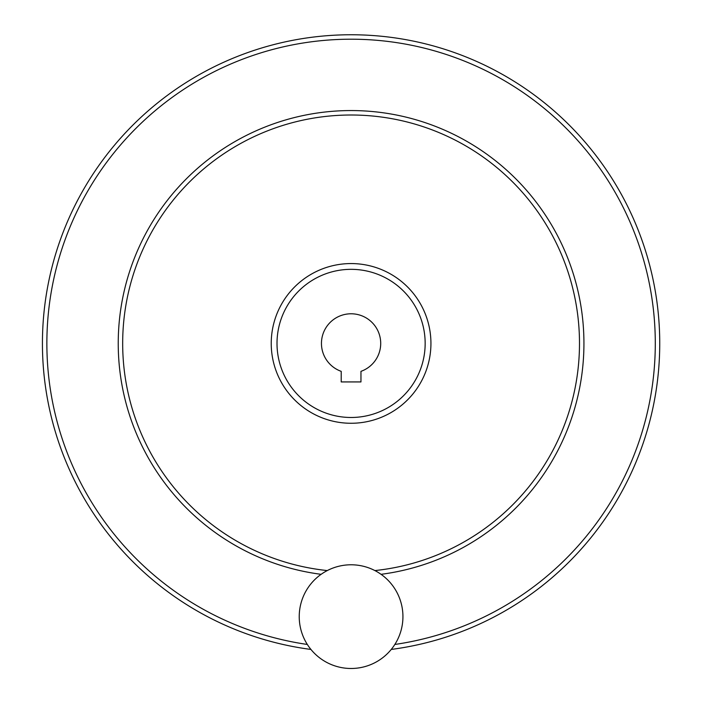 <?xml version="1.0" encoding="UTF-8"?>
<svg xmlns="http://www.w3.org/2000/svg" width="701" height="701" viewBox="0 0 701 701"><rect width="100%" height="100%" fill="white"/><g stroke="black" fill="none" stroke-linecap="round" stroke-linejoin="round"><path stroke-width="1.05" d="M341.203 381.931L360.962 381.931L360.962 371.346A29.635 29.635 0 0 0 374.904 325.79A29.635 29.635 0 0 0 327.262 325.79A29.635 29.635 0 0 0 341.203 371.346L341.203 381.931M277.009 343.411A74.078 74.078 0 0 0 388.126 407.561A74.078 74.078 0 0 0 388.126 279.261A74.078 74.078 0 0 0 277.009 343.411M42.428 343.411A308.65 308.65 0 0 0 310.929 649.441A308.65 308.65 0 0 1 42.428 343.411A308.65 308.65 0 0 1 337.663 35.05A308.65 308.65 0 0 1 658.572 316.598A308.65 308.65 0 0 1 391.237 649.441A308.65 308.65 0 0 0 658.572 316.598A308.65 308.65 0 0 0 337.663 35.05A308.65 308.65 0 0 0 42.428 343.411M374.895 570.57A228.403 228.403 0 0 0 578.938 327.516A228.403 228.403 0 0 0 343.131 115.148A228.403 228.403 0 0 0 122.675 343.411A228.403 228.403 0 0 0 327.271 570.57M299.231 616.635A51.856 51.856 0 0 0 377.007 661.542A51.856 51.856 0 0 0 377.007 571.727A51.856 51.856 0 0 0 299.231 616.635M394.838 644.456A304.208 304.208 0 0 0 653.884 314.188A304.208 304.208 0 0 0 336.454 39.554A304.208 304.208 0 0 0 307.327 644.456M381.064 574.321A232.846 232.846 0 0 0 583.074 323.398A232.846 232.846 0 0 0 341.063 110.776A232.846 232.846 0 0 0 118.232 343.411A232.846 232.846 0 0 0 321.102 574.321M271.234 343.411A79.844 79.844 0 0 0 391.009 412.565A79.844 79.844 0 0 0 391.009 274.266A79.844 79.844 0 0 0 271.234 343.411"/></g></svg>
